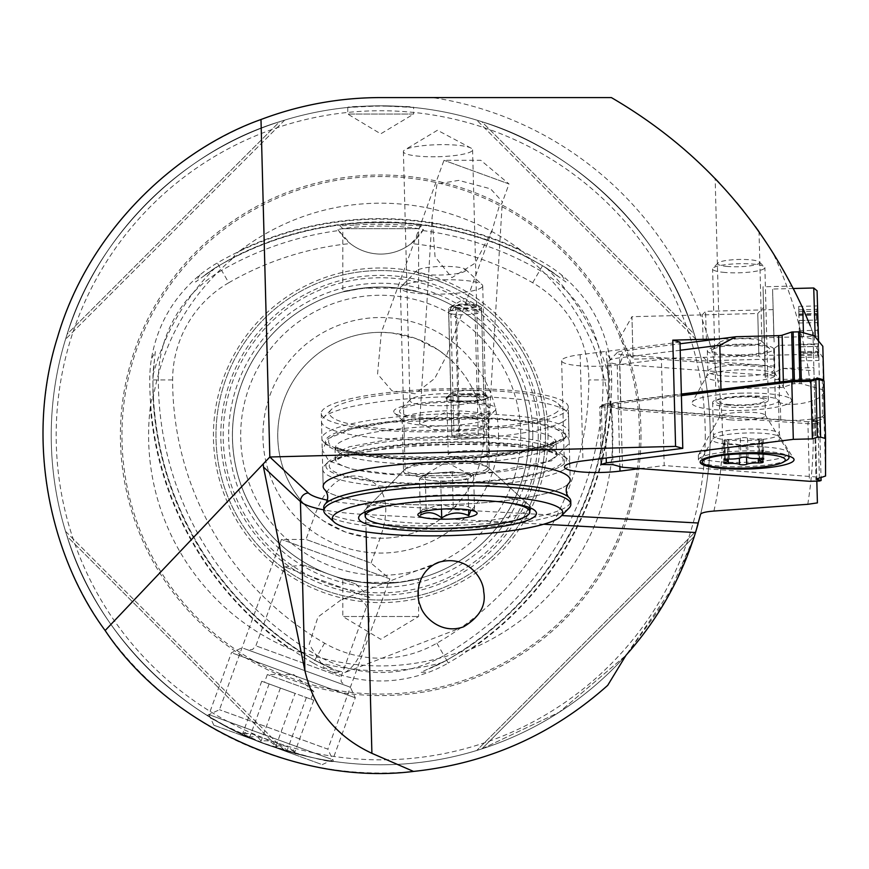 <?xml version="1.0" encoding="UTF-8"?>
<svg xmlns="http://www.w3.org/2000/svg" width="869" height="869" viewBox="0 0 869 869"><rect width="100%" height="100%" fill="white"/><g stroke="black" fill="none" stroke-linecap="round" stroke-linejoin="round"><path stroke-width="0.65" stroke-dasharray="4.34 3.26" d="M444.504 405.682A34.597 6.007 178.5 0 0 479.091 398.762A34.597 6.007 178.5 0 0 478.515 397.72A34.597 6.007 178.5 0 0 444.352 393.668A34.597 6.007 178.5 0 0 410.44 399.501A34.597 6.007 178.5 0 0 409.918 400.576A34.597 6.007 178.5 0 0 444.504 405.682M444.656 412.721L433.283 418.119A45.307 7.864 178.5 0 1 400.164 409.994A45.307 7.864 178.5 0 1 444.57 402.347A45.307 7.864 178.5 0 1 489.323 407.659A45.307 7.864 178.5 0 1 466.501 416.566L444.656 412.721M492.158 230.274L475.191 263.122L451.869 277.678L435.054 256.735L432.034 217.793L436.988 184.043L458.702 180.372L490.561 188.823L502.325 201.673L502.01 203.183L499.11 206.648L492.158 230.274L446.394 356.008L437.911 349.686L415.969 338.562L391.941 332.946L381.372 332.338L377.559 373.985L391.941 390.778L415.1 393.776L434.75 378.406L446.394 356.008A102.966 102.966 0 0 1 483.675 435.304A102.966 102.966 0 0 1 329.232 524.463A102.966 102.966 0 0 1 329.232 346.134A102.966 102.966 0 0 1 483.675 435.304A102.966 102.966 0 0 1 380.057 538.259C387.009 518.663 392.636 488.639 365.176 477.939C337.194 468.565 322.366 495.058 315.034 514.6L323.518 520.911L345.471 532.045L369.488 537.65L380.057 538.259L371.02 563.09L305.997 539.421L371.02 563.09L389.823 578.863L281.458 539.421L389.823 578.863L327.841 749.154L219.477 709.712L327.841 749.154L333.544 761.385C329.753 762.634 306.42 756.584 263.557 743.245C227.32 727.136 208.549 717.859 207.246 715.415L226.537 726.484C262.09 748.415 338.313 763.97 333.544 761.385M207.246 715.415L219.477 709.712L281.458 539.421L305.997 539.421L315.034 514.6A102.966 102.966 0 0 1 381.372 332.338L443.994 160.298L480.807 160.298L509.017 183.956L443.994 160.298L509.017 183.956L502.01 203.183M365.892 637.01C361.862 654.574 354.943 666.382 345.134 672.421L324.104 667.848L309.201 644.298L317.956 617.001L341.169 599.806C367.837 589.117 373.909 616.067 365.892 637.01M680.003 342.125L580.166 354.671A37.063 6.431 -1.5 0 0 561.635 360.744A37.063 6.431 -1.5 0 0 617.218 364.882L661.418 359.321L764.97 367.076L764.97 355.421L813.503 354.183L813.112 339.323L803.532 336.716L718.457 338.943M803.532 336.716L803.434 332.784M817.403 502.89L812.939 332.534C802.391 304.932 788.911 278.069 772.519 251.923C731.741 187.563 678.016 136.118 611.352 97.578L380.72 97.578A337.715 337.715 0 0 0 65.675 556.964A337.715 337.715 0 0 0 607.703 685.359M740.888 354.878A28.829 5.008 178.5 0 0 769.228 348.252A28.829 5.008 178.5 0 0 740.757 344.874A28.829 5.008 178.5 0 0 712.493 349.74A28.829 5.008 178.5 0 0 740.888 354.878M764.97 367.076L765.231 377.276L782.687 368.413L813.938 370.748L816.719 476.983L664.198 465.556L661.418 359.321M813.938 370.748L813.862 367.62L782.687 368.413M321.269 413.448L323.181 486.434A123.561 21.453 178.5 0 0 446.688 504.65A123.561 21.453 178.5 0 0 570.205 479.96L568.293 406.974A123.561 21.453 178.5 0 0 444.222 388.769A123.561 21.453 178.5 0 0 321.269 413.448A123.561 21.453 178.5 0 0 444.776 431.665A123.561 21.453 178.5 0 0 568.293 406.974M816.719 476.983L816.827 481.111M639.997 468.597L664.198 465.556M675.256 582.958L694.298 536.423L666.892 598.589L626.028 655.259L559.125 712.298L481.839 748.882L476.744 750.479L481.839 748.882L559.125 712.298L626.028 655.259L673.562 586.293M695.895 531.328L694.298 536.423L695.895 531.328L476.744 750.479L695.895 531.328M67.13 536.423C95.97 633.045 182.968 720.043 279.59 748.882C182.968 720.043 95.97 633.045 67.13 536.423L65.533 531.328L67.13 536.423L279.59 748.882L284.684 750.479L279.59 748.882L67.13 536.423M279.59 121.714C182.968 150.554 95.97 237.552 67.13 334.174C95.97 237.552 182.968 150.554 279.59 121.714L284.684 120.118L279.59 121.714L67.13 334.174L65.533 339.268L67.13 334.174L279.59 121.714M694.298 334.174C665.458 237.552 578.461 150.554 481.839 121.714C578.461 150.554 665.458 237.552 694.298 334.174L695.895 339.268L694.298 334.174L481.839 121.714L476.744 120.118L481.839 121.714L694.298 334.174M380.72 105.812L347.763 107.463C345.743 105.67 415.708 105.67 413.666 107.463L380.72 105.812M700.61 514.209A329.481 329.481 0 0 0 341.691 108.136A329.481 329.481 0 0 0 88.356 587.238A329.481 329.481 0 0 0 626.028 655.259A329.481 329.481 0 0 1 101.543 610.288A329.481 329.481 0 0 1 289.681 118.64A329.481 329.481 0 0 1 697.992 524.17A329.481 329.481 0 0 0 289.681 118.64A329.481 329.481 0 0 0 101.543 610.288A329.481 329.481 0 0 0 695.526 532.534A329.481 329.481 0 0 1 88.356 587.238A329.481 329.481 0 0 1 341.691 108.136A329.481 329.481 0 0 1 700.61 514.209M548.024 435.304A167.304 167.304 0 0 1 297.068 580.188A167.304 167.304 0 0 1 297.068 290.409A167.304 167.304 0 0 1 548.024 435.304M228.753 282.751A112.253 112.253 0 0 0 172.627 379.959A303.933 303.933 0 0 0 324.593 643.179A112.253 112.253 0 0 0 436.846 643.179A303.933 303.933 0 0 0 588.813 379.959A112.253 112.253 0 0 0 532.686 282.751A303.933 303.933 0 0 0 411.2 243.559A49.424 49.424 0 0 1 350.24 243.559A303.933 303.933 0 0 0 228.753 282.751L221.617 270.4A318.206 318.206 0 0 1 338.628 230.557L350.24 243.559M354.15 225.114L339.942 225.799C334.739 221.628 426.592 221.617 421.487 225.799C423.279 226.244 378.841 222.725 354.15 225.114M411.2 243.559L423.431 229.514C401.206 224.952 359.929 224.995 337.998 229.514L338.628 230.557M324.593 643.179L313.155 662.993A326.809 326.809 0 0 1 149.75 379.959A135.13 135.13 0 0 1 151.391 358.94C157.246 325.071 173.42 297.057 199.924 274.876A135.13 135.13 0 0 1 217.315 262.938A326.809 326.809 0 0 1 544.124 262.938A135.13 135.13 0 0 1 561.504 274.876C587.911 296.883 604.085 324.897 610.038 358.94A135.13 135.13 0 0 1 611.689 379.959A326.809 326.809 0 0 1 448.285 662.993L446.677 660.212L462.286 651.033C407.909 670.879 353.52 670.879 299.142 651.033L300.294 651.891C298.089 652.054 294.667 651.077 290.018 648.958A327.352 327.352 0 0 1 150.326 407.018C150.815 401.934 151.684 398.48 152.933 396.655L153.096 398.078C163.1 341.061 190.3 293.961 234.673 256.789L233.359 257.354C234.315 255.367 236.868 252.89 241.028 249.924A327.352 327.352 0 0 1 520.412 249.924C524.561 252.879 527.114 255.367 528.08 257.354L526.755 256.789C571.139 293.961 598.328 341.061 608.333 398.078L608.496 396.655C609.745 398.48 610.614 401.934 611.103 407.018A327.352 327.352 0 0 1 471.411 648.958C466.772 651.077 463.34 652.054 461.135 651.891A324.05 324.05 0 0 0 608.496 396.655L608.474 375.549L607.051 360.668A131.914 131.914 0 0 1 608.474 379.959A323.605 323.605 0 0 1 446.677 660.212L446.677 660.212C545.428 604.389 609.506 493.418 608.474 379.959L608.572 379.959M422.812 230.557A318.206 318.206 0 0 1 539.812 270.4A126.516 126.516 0 0 1 603.075 379.959A318.206 318.206 0 0 1 443.972 655.541L448.285 662.993A135.13 135.13 0 0 1 429.253 672.074L420.878 672.334L446.72 660.299M538.259 435.304A157.539 157.539 0 0 1 301.945 571.726A157.539 157.539 0 0 1 301.945 298.871A157.539 157.539 0 0 1 538.259 435.304M339.942 225.799L342.82 228.688L342.82 291.951L362.004 288.215C328.373 295.59 343.19 289.127 380.763 287.031C418.282 289.149 432.99 295.579 399.425 288.215A148.262 148.262 0 0 1 528.982 435.304A148.262 148.262 0 0 1 306.583 563.699A148.262 148.262 0 0 1 306.583 306.898A148.262 148.262 0 0 1 528.982 435.304A148.262 148.262 0 0 1 306.583 563.699A148.262 148.262 0 0 1 306.583 306.898A148.262 148.262 0 0 1 528.982 435.304A148.262 148.262 0 0 1 306.583 563.699A148.262 148.262 0 0 1 306.583 306.898A148.262 148.262 0 0 1 528.982 435.304A148.262 148.262 0 0 1 399.425 582.382L362.004 582.382L342.82 578.645L342.82 616.512L418.608 616.512L342.82 616.512L380.72 639.28L418.608 616.512L418.608 578.645L399.425 582.382C433.055 575.006 418.239 581.47 380.665 583.566C343.146 581.448 328.439 575.017 362.004 582.382A148.262 148.262 0 0 1 362.004 288.215L399.425 288.215L418.608 291.951L418.608 228.688L342.82 228.688L418.608 228.688L421.498 225.799M532.784 435.304A152.075 152.075 0 0 1 304.682 567.001A152.075 152.075 0 0 1 304.682 303.596A152.075 152.075 0 0 1 532.784 435.304M545.46 435.304A164.741 164.741 0 0 1 298.349 577.972A164.741 164.741 0 0 1 298.349 292.625A164.741 164.741 0 0 1 545.46 435.304A164.741 164.741 0 0 1 298.349 577.972A164.741 164.741 0 0 1 298.349 292.625A164.741 164.741 0 0 1 545.46 435.304A164.741 164.741 0 0 1 298.349 577.972A164.741 164.741 0 0 1 298.349 292.625A164.741 164.741 0 0 1 545.46 435.304M498.502 435.304A117.793 117.793 0 0 1 321.823 537.303A117.793 117.793 0 0 1 321.823 333.294A117.793 117.793 0 0 1 498.502 435.304M199.924 274.876L195.547 281.99L215.088 267.934L233.359 257.354A324.05 324.05 0 0 1 528.08 257.354L546.34 267.934L558.897 276.907L542.56 265.632M314.708 660.299L340.583 672.367L332.175 672.074A135.13 135.13 0 0 1 313.155 662.993L314.763 660.212L300.294 651.891A324.05 324.05 0 0 1 152.933 396.655L152.955 375.549L154.454 360.179L152.857 379.959M520.412 249.924A232.121 232.121 0 0 0 241.028 249.924M150.326 407.018A232.121 232.121 0 0 0 290.018 648.958M471.411 648.958A232.121 232.121 0 0 0 611.103 407.018M436.846 643.179L443.972 655.541A126.516 126.516 0 0 1 317.457 655.541A318.206 318.206 0 0 1 158.354 379.959A126.516 126.516 0 0 1 221.617 270.4L217.315 262.938L218.912 265.718L202.922 276.592A131.914 131.914 0 0 1 218.912 265.718A323.605 323.605 0 0 1 542.517 265.718A131.914 131.914 0 0 1 558.517 276.592L565.947 282.012L561.504 274.876M610.038 358.94L606.073 351.565L608.474 379.959L611.689 379.959L588.813 379.959M172.627 379.959L152.955 379.959C151.923 493.396 215.99 604.379 314.763 660.212A131.914 131.914 0 0 0 332.175 668.63L314.763 660.212A323.605 323.605 0 0 1 152.955 379.959A131.914 131.914 0 0 1 154.378 360.668L155.345 351.532L151.391 358.94M428.797 668.804L429.253 668.63A131.914 131.914 0 0 0 446.677 660.212L428.797 668.804M332.175 672.074C364.437 683.946 396.796 683.946 429.253 672.074M641.007 435.304A260.287 260.287 0 0 1 250.565 660.722A260.287 260.287 0 0 1 250.565 209.874A260.287 260.287 0 0 1 641.007 435.304M423.431 229.514A49.424 49.424 0 0 1 337.998 229.514M695.895 339.268L476.744 120.118L695.895 339.268M284.684 120.118L65.533 339.268L284.684 120.118M65.533 531.328L284.684 750.479L65.533 531.328M347.763 107.463L347.763 114.056L380.72 133.848L413.666 114.056L347.763 114.056L413.666 114.056L413.666 107.463M813.503 354.183L813.862 367.62M764.97 355.421L763.036 286.803L765.231 377.276M810.19 325.56L805.465 314.263M802.717 308.071L792.072 286.064L763.036 286.803M812.939 332.534C801.392 304.91 794.44 289.42 792.072 286.064C794.396 289.334 801.348 304.813 812.939 332.534M763.558 307.387L764.937 361.743L763.558 307.387L757.768 313.492L758.843 355.942L757.768 313.492L631.959 316.685L633.034 359.136L631.959 316.685L619.738 338.237L633.034 359.136L758.843 355.942L764.937 361.743M736.945 202.955L719.108 182.762M719.456 342.951A21.236 3.682 178.5 0 0 740.692 346.09A21.236 3.682 178.5 0 0 761.917 341.843A21.236 3.682 178.5 0 0 761.57 341.202A21.236 3.682 178.5 0 0 740.594 338.714A21.236 3.682 178.5 0 0 719.771 342.299A21.236 3.682 178.5 0 0 719.456 342.951L715.154 178.59C718.945 182.077 743.701 209.69 755.324 226.57M761.917 341.843L759.028 231.741L743.375 210.874M813.015 335.477L813.112 339.323M467.359 400.957A20.595 3.574 178.5 0 0 487.607 396.221A20.595 3.574 178.5 0 0 467.272 393.809A20.595 3.574 178.5 0 0 447.079 397.285A20.595 3.574 178.5 0 0 467.359 400.957M466.501 416.566L488.954 422.953L478.308 428.189L459.277 430.427L434.087 429.59L419.586 423.931L433.283 418.119M437.987 156.724A34.597 6.007 178.5 0 0 472.573 149.816A34.597 6.007 178.5 0 0 470.998 148.088A34.597 6.007 178.5 0 0 437.824 144.71A34.597 6.007 178.5 0 0 404.878 149.826A34.597 6.007 178.5 0 0 403.401 151.619A34.597 6.007 178.5 0 0 437.987 156.724M465.024 311.037A16.478 2.857 178.5 0 0 481.491 307.745A16.478 2.857 178.5 0 0 480.742 306.931A16.478 2.857 178.5 0 0 464.948 305.323A16.478 2.857 178.5 0 0 449.262 307.745A16.478 2.857 178.5 0 0 448.556 308.604A16.478 2.857 178.5 0 0 465.024 311.037M467.25 396.188A16.478 2.857 178.5 0 0 483.718 392.897A16.478 2.857 178.5 0 0 483.457 392.397A16.478 2.857 178.5 0 0 467.174 390.463A16.478 2.857 178.5 0 0 451.033 393.244A16.478 2.857 178.5 0 0 450.783 393.755A16.478 2.857 178.5 0 0 467.25 396.188M487.14 471.454A42.831 7.43 178.5 0 0 489.171 469.097A42.831 7.43 178.5 0 0 488.465 467.804A42.831 7.43 178.5 0 0 446.155 462.786A42.831 7.43 178.5 0 0 404.172 470.02A42.831 7.43 178.5 0 0 403.531 471.346A42.831 7.43 178.5 0 0 439.844 477.744A42.831 7.43 178.5 0 0 487.14 471.454M485.771 419.553A42.831 7.43 178.5 0 0 487.172 418.532A42.831 7.43 178.5 0 0 487.813 417.207A42.831 7.43 178.5 0 0 444.798 410.885A42.831 7.43 178.5 0 0 402.173 419.445A42.831 7.43 178.5 0 0 402.879 420.737A42.831 7.43 178.5 0 0 442.256 425.81A42.831 7.43 178.5 0 0 485.771 419.553M493.407 411.678A51.065 8.864 178.5 0 0 495.069 410.461A51.065 8.864 178.5 0 0 444.548 401.348A51.065 8.864 178.5 0 0 394.569 413.09A51.065 8.864 178.5 0 0 441.517 419.151A51.065 8.864 178.5 0 0 493.407 411.678M460.842 401.087A21.421 3.715 -1.5 0 1 446.308 398.589A21.421 3.715 -1.5 0 1 467.261 393.668A21.421 3.715 -1.5 0 1 488.454 397.481A21.421 3.715 -1.5 0 1 460.842 401.087M554.585 413.525A115.316 20.02 178.5 0 0 558.159 403.716A115.316 20.02 178.5 0 0 444.255 390.203A115.316 20.02 178.5 0 0 331.208 409.657A115.316 20.02 178.5 0 0 417.25 430.361A115.316 20.02 178.5 0 0 554.585 413.525M562.634 421.867A123.561 21.453 178.5 0 0 568.511 415.089A123.561 21.453 178.5 0 0 566.469 411.363A123.561 21.453 178.5 0 0 444.428 396.883A123.561 21.453 178.5 0 0 323.311 417.728A123.561 21.453 178.5 0 0 321.476 421.552A123.561 21.453 178.5 0 0 426.223 440.007A123.561 21.453 178.5 0 0 562.634 421.867M563.079 438.899A123.561 21.453 178.5 0 0 567.12 435.945A123.561 21.453 178.5 0 0 568.956 432.121A123.561 21.453 178.5 0 0 444.874 413.916A123.561 21.453 178.5 0 0 321.921 438.584A123.561 21.453 178.5 0 0 323.952 442.31A123.561 21.453 178.5 0 0 437.541 456.964A123.561 21.453 178.5 0 0 563.079 438.899M560.027 442.049A120.259 20.878 178.5 0 0 563.959 439.171A120.259 20.878 178.5 0 0 444.982 417.728A120.259 20.878 178.5 0 0 327.287 445.373A120.259 20.878 178.5 0 0 437.846 459.636A120.259 20.878 178.5 0 0 560.027 442.049M560.668 466.381A120.259 20.878 178.5 0 0 564.405 456.149A120.259 20.878 178.5 0 0 445.612 442.049A120.259 20.878 178.5 0 0 327.722 462.341A120.259 20.878 178.5 0 0 417.457 483.935A120.259 20.878 178.5 0 0 560.668 466.381M563.883 469.716A123.561 21.453 178.5 0 0 569.76 462.938A123.561 21.453 178.5 0 0 567.729 459.201A123.561 21.453 178.5 0 0 445.688 444.722A123.561 21.453 178.5 0 0 324.572 465.567A123.561 21.453 178.5 0 0 322.736 469.401A123.561 21.453 178.5 0 0 427.483 487.846A123.561 21.453 178.5 0 0 563.883 469.716M325.386 490.322A123.561 21.453 178.5 0 0 439.29 504.802A123.561 21.453 178.5 0 0 564.329 486.749A123.561 21.453 178.5 0 0 568.196 483.968M323.735 507.518A123.561 21.453 178.5 0 0 428.471 525.962A123.561 21.453 178.5 0 0 564.883 507.833A123.561 21.453 178.5 0 0 570.759 501.044M325.842 514.491A123.561 21.453 178.5 0 0 439.432 529.134A123.561 21.453 178.5 0 0 564.969 511.07A123.561 21.453 178.5 0 0 569.01 508.115M462.58 457.713A20.595 3.574 -1.5 0 1 450.881 456.344A20.595 3.574 -1.5 0 1 448.263 454.683A20.595 3.574 -1.5 0 1 468.749 450.566A20.595 3.574 -1.5 0 1 489.432 453.607A20.595 3.574 -1.5 0 1 486.901 455.399A20.595 3.574 -1.5 0 1 462.58 457.713M461.113 401.76A20.595 3.574 -1.5 0 1 447.133 399.349A20.595 3.574 -1.5 0 1 446.796 398.73A20.595 3.574 -1.5 0 1 467.283 394.613A20.595 3.574 -1.5 0 1 487.965 397.654A20.595 3.574 -1.5 0 1 487.661 398.284A20.595 3.574 -1.5 0 1 461.113 401.76M481.871 287.378A41.191 7.148 178.5 0 0 482.719 285.879A41.191 7.148 178.5 0 0 482.045 284.63A41.191 7.148 178.5 0 0 441.365 279.807A41.191 7.148 178.5 0 0 400.989 286.759A41.191 7.148 178.5 0 0 400.381 288.03A41.191 7.148 178.5 0 0 437.455 294.178A41.191 7.148 178.5 0 0 481.871 287.378M465.317 270.987A24.712 4.291 178.5 0 0 465.426 269.347A24.712 4.291 178.5 0 0 441.017 266.446A24.712 4.291 178.5 0 0 416.794 270.617A24.712 4.291 178.5 0 0 436.51 275.071A24.712 4.291 178.5 0 0 465.317 270.987M419.445 478.96L440.746 481.708L454.291 480.59L467.826 479.46L473.594 474.463L452.293 471.715L425.213 473.953L422.334 476.451A24.712 4.291 178.5 0 0 430.101 480.329A24.712 4.291 178.5 0 0 454.291 480.59A24.712 4.291 178.5 0 0 470.716 476.962A24.712 4.291 178.5 0 0 470.107 474.832A24.712 4.291 178.5 0 0 462.949 473.084A24.712 4.291 178.5 0 0 438.758 472.834A24.712 4.291 178.5 0 0 422.877 476.071A24.712 4.291 178.5 0 0 422.334 476.451L419.445 478.96L420.39 515.154L423.018 509.038L426.158 510.157C434.978 504.509 444.005 503.77 453.238 507.909C460.157 503.922 467.261 504.835 474.55 510.668L473.638 509.571L471.563 509.397M507.887 502.749A82.37 14.295 178.5 0 0 386.607 505.932M528.015 509.994A82.37 14.295 178.5 0 0 529.71 506.985A82.37 14.295 178.5 0 0 528.363 504.509A82.37 14.295 178.5 0 0 446.992 494.852A82.37 14.295 178.5 0 0 366.251 508.745A82.37 14.295 178.5 0 0 365.023 511.298A82.37 14.295 178.5 0 0 439.182 523.583A82.37 14.295 178.5 0 0 528.015 509.994M486.629 469.021A41.191 7.148 178.5 0 0 487.476 467.522A41.191 7.148 178.5 0 0 486.803 466.284A41.191 7.148 178.5 0 0 446.123 461.45A41.191 7.148 178.5 0 0 405.747 468.402A41.191 7.148 178.5 0 0 405.139 469.673A41.191 7.148 178.5 0 0 442.212 475.821A41.191 7.148 178.5 0 0 486.629 469.021M452.293 471.715L453.238 507.909M473.594 474.463L474.55 510.668M467.826 479.46L468.63 509.864M440.746 481.708L441.474 509.125M425.213 473.953L426.158 510.157M320.585 764.047L213.839 725.191L320.585 764.047M295.058 754.748L240.159 734.772L295.058 754.748M233.316 653.39L355.302 697.785L233.316 653.39M330.915 759.039L208.918 714.633L330.915 759.039M243.635 648.383L350.381 687.227L243.635 648.383M343.505 684.729L247.437 649.762L343.505 684.729M368.489 597.394L284.619 566.87L368.489 597.394M355.204 583.794L304.031 565.176L355.204 583.794M275.777 746.536C283.642 744.103 289.855 746.373 294.417 753.325L293.526 749.99L287.052 750.642C280.09 742.81 271.421 739.66 261.037 741.181C256.583 734.262 250.37 731.991 242.397 734.392L245.232 732.404L249.761 737.075C260.146 735.554 268.814 738.715 275.777 746.536L295.112 693.408L261.732 681.263L295.112 693.408M304.432 696.808L313.752 700.197L304.432 696.808M310.07 698.861L293.385 692.778L310.07 698.861M306.388 697.514L287.052 750.642M313.752 700.197L294.417 753.325M280.383 688.052L261.037 741.181M261.732 681.263L242.397 734.392M269.108 683.946L249.761 737.075M313.09 691.192L267.348 674.54L313.09 691.192M798.904 315.643L816.458 315.197L816.979 314.176L817.642 315.577L818.88 360.776L817.479 305.616L817.164 322.573L818.305 342.766L817.772 346.394C816.871 346.296 816.958 349.229 818.044 355.193L818.142 357.029C817.088 351.739 817.066 350.153 818.077 352.249L818.728 350.815L817.555 330.274L818.055 323.626L817.284 320.031C816.328 320.183 816.241 317.239 817.012 311.232L817.512 306.007L816.914 309.397C816.11 314.73 816.132 316.327 816.979 314.176L817.316 313.557L798.828 314.024L798.904 315.643L798.73 306.399L800.088 360.939L798.828 314.024M799.654 346.894L817.881 346.438L799.654 346.774M799.914 351.706L817.468 351.261L818.468 352.847L799.98 353.314M774.105 341.952L772.563 289.04L774.105 341.952M773.931 338.486L773.084 309.625L773.931 338.486M706.41 340.203L705.563 311.341L706.41 340.203M703.086 339.736L702.358 314.719L703.086 339.736M799.165 320.444L817.392 319.988L799.154 320.574M786.923 460.081A45.307 7.864 -1.5 0 1 719.782 466.099A45.307 7.864 -1.5 0 1 700.675 462.341A45.307 7.864 -1.5 0 1 698.448 459.994A45.307 7.864 -1.5 0 1 737.944 451.152A45.307 7.864 -1.5 0 1 787.596 455.736M724.92 272.464A26.157 4.541 -1.5 0 1 712.602 268.945A26.157 4.541 -1.5 0 1 712.993 268.13A26.157 4.541 -1.5 0 1 738.628 263.72A26.157 4.541 -1.5 0 1 764.459 266.783A26.157 4.541 -1.5 0 1 764.894 267.576A26.157 4.541 -1.5 0 1 751.489 271.899A26.157 4.541 -1.5 0 1 724.92 272.464M727.549 266.468A20.921 3.628 -1.5 0 1 718.011 263.003A20.921 3.628 -1.5 0 1 738.52 259.473A20.921 3.628 -1.5 0 1 759.18 261.927A20.921 3.628 -1.5 0 1 750.381 265.816A20.921 3.628 -1.5 0 1 727.549 266.468M728.396 405.171A26.157 4.541 -1.5 0 1 716.078 401.652A26.157 4.541 -1.5 0 1 742.104 396.427A26.157 4.541 -1.5 0 1 768.37 400.283A26.157 4.541 -1.5 0 1 754.965 404.606A26.157 4.541 -1.5 0 1 728.396 405.171M730.134 404.639A22.855 3.965 -1.5 0 1 719.369 401.565A22.855 3.965 -1.5 0 1 742.115 396.992A22.855 3.965 -1.5 0 1 765.068 400.37A22.855 3.965 -1.5 0 1 753.358 404.15A22.855 3.965 -1.5 0 1 730.134 404.639M730.536 419.89A22.855 3.965 -1.5 0 1 719.771 416.805A22.855 3.965 -1.5 0 1 719.88 416.403A22.855 3.965 -1.5 0 1 742.517 412.243A22.855 3.965 -1.5 0 1 765.339 415.208A22.855 3.965 -1.5 0 1 765.47 415.61A22.855 3.965 -1.5 0 1 753.76 419.39A22.855 3.965 -1.5 0 1 730.536 419.89M719.662 461.765A45.307 7.864 -1.5 0 1 698.339 455.671A45.307 7.864 -1.5 0 1 698.546 454.867A45.307 7.864 -1.5 0 1 743.419 446.623A45.307 7.864 -1.5 0 1 788.65 452.51A45.307 7.864 -1.5 0 1 788.911 453.303A45.307 7.864 -1.5 0 1 765.687 460.798A45.307 7.864 -1.5 0 1 719.662 461.765M727.842 444.037A9.374 1.629 -1.5 0 1 739.041 444.961A3.726 0.652 178.5 0 0 742.539 445.373A3.726 0.652 178.5 0 0 746.21 444.83A9.374 1.629 -1.5 0 1 757.855 443.451A3.726 0.652 178.5 0 0 762.645 442.712A3.726 0.652 178.5 0 0 761.657 442.299A9.374 1.629 -1.5 0 1 759.158 441.267A9.374 1.629 -1.5 0 1 762.102 439.996A3.726 0.652 178.5 0 0 763.264 439.497A3.726 0.652 178.5 0 0 758.724 438.986A9.374 1.629 -1.5 0 1 747.525 438.052A3.726 0.652 178.5 0 0 744.038 437.65A3.726 0.652 178.5 0 0 740.355 438.193A9.374 1.629 -1.5 0 1 728.711 439.562A3.726 0.652 178.5 0 0 723.92 440.311A3.726 0.652 178.5 0 0 724.909 440.724A9.374 1.629 -1.5 0 1 727.407 441.756A9.374 1.629 -1.5 0 1 724.464 443.027A3.726 0.652 178.5 0 0 723.301 443.527A3.726 0.652 178.5 0 0 727.842 444.037L728.244 459.028M801.294 380.198L801.381 383.718L823.964 390.083L823.725 380.665M794.375 380.372L794.462 383.75L799.947 383.609L799.86 380.231M783.36 381.534L783.501 387.096L793.028 383.935L792.941 380.405M724.246 388.964L779.917 387.552L779.775 381.991M680.21 350.24L619.64 357.843A21.421 3.715 178.5 0 0 609.256 360.689A21.421 3.715 178.5 0 0 608.93 361.363A21.421 3.715 178.5 0 0 619.64 364.285L774.648 375.897L775.213 397.502L779.46 402.629L778.559 345.362L814.372 344.45L822.824 357.691L823.345 390.8C826.94 399.132 795.298 407.963 780.286 402.825L779.46 402.629M823.964 390.083L823.964 414.622A28.829 5.008 -1.5 0 1 780.742 420.064L620.781 408.082A21.421 3.715 -1.5 0 1 610.081 405.15A21.421 3.715 -1.5 0 1 620.781 401.641L681.361 394.026M822.824 357.691L822.824 346.286M741.833 393.136A49.837 8.647 178.5 0 0 692.245 402.206A49.837 8.647 178.5 0 0 742.061 410.429A49.837 8.647 178.5 0 0 791.366 399.61A49.837 8.647 178.5 0 0 741.833 393.136M794.462 383.75L793.028 383.935M783.501 387.096A4.117 0.717 -1.5 0 1 779.917 387.552M801.381 383.718L799.947 383.609M740.475 355.638A33.152 5.757 -1.5 0 1 707.333 350.75A33.152 5.757 -1.5 0 1 740.323 344.135A33.152 5.757 -1.5 0 1 773.616 349.023A33.152 5.757 -1.5 0 1 740.475 355.638M778.559 345.362L774.442 348.23L774.442 366.142L623.54 354.834A13.176 2.292 -1.5 0 1 617.153 352.629A13.176 2.292 -1.5 0 1 623.54 350.87L680.047 343.776M814.372 335.858L814.372 344.45M774.648 375.897L774.442 366.142M681.405 395.645L604.835 405.269L599.74 406.898L611.418 407.083L620.955 409.712L807.92 423.714L817.957 423.475L819.597 422.931L814.514 421.563L824.04 418.456L825.55 476.027M822.356 379.449L822.356 416.794L824.04 418.456L824.04 380.948M822.356 416.794L812.558 419.988L814.514 421.563L816.013 479.145M812.558 419.988L817.653 421.367L819.597 422.931L821.031 477.505M817.653 421.367L816.969 421.584L817.957 423.475L819.467 481.046M816.969 421.584L808.333 421.791L807.92 423.714L809.43 481.285M808.333 421.791L622.117 407.854L620.955 409.712L622.465 467.283M622.117 407.854L612.33 405.15L611.418 407.083L612.927 464.665M612.33 405.15L602.293 405.421L601.391 407.355L602.901 464.926M602.293 405.421L599.74 406.898L601.098 458.626M601.609 405.236L605.986 403.824L604.835 405.269L606.214 457.985M605.986 403.824L681.372 394.352M762.026 406.225A32.946 5.725 178.5 0 0 778.494 400.826A32.946 5.725 178.5 0 0 745.406 395.971A32.946 5.725 178.5 0 0 712.623 402.553A32.946 5.725 178.5 0 0 762.026 406.225M474.854 305.953A9.885 1.716 -1.5 0 0 465.99 304.476A9.885 1.716 -1.5 0 0 455.313 306.094L451.837 306.529A13.144 2.281 -1.5 0 1 451.891 306.322A13.144 2.281 -1.5 0 1 464.915 303.922A13.144 2.281 -1.5 0 1 478.037 305.638A13.144 2.281 -1.5 0 1 469.021 308.278A13.144 2.281 -1.5 0 1 453.575 307.637L456.399 307.278L459.799 437.031A9.885 1.716 -1.5 0 0 470.933 437.552A9.885 1.716 -1.5 0 0 478.254 435.695L474.854 305.953A9.885 1.716 -1.5 0 1 467.533 307.8A9.885 1.716 -1.5 0 1 456.399 307.278M451.837 306.529L448.752 312.612A16.478 2.857 -1.5 0 1 448.654 312.319A16.478 2.857 -1.5 0 1 448.73 312.025A16.478 2.857 -1.5 0 1 465.045 309.027A16.478 2.857 -1.5 0 1 481.502 311.167A16.478 2.857 -1.5 0 1 481.589 311.45A16.478 2.857 -1.5 0 1 469.39 314.535A16.478 2.857 -1.5 0 1 450.826 313.666L453.575 307.637M448.752 312.612L451.999 436.683A16.478 2.857 -1.5 0 1 451.902 436.39A16.478 2.857 -1.5 0 1 468.293 433.099A16.478 2.857 -1.5 0 1 484.837 435.521A16.478 2.857 -1.5 0 1 472.638 438.606A16.478 2.857 -1.5 0 1 454.074 437.737L459.799 437.031M450.826 313.666L454.074 437.737M455.313 306.094L458.702 435.847L451.999 436.683M458.702 435.847A9.885 1.716 -1.5 0 1 469.379 434.218A9.885 1.716 -1.5 0 1 478.254 435.695M543.701 524.235L365.643 514.513A115.316 20.02 -1.5 0 1 323.789 509.875M366.099 531.871L365.643 514.513A8.234 3.433 93.1 0 1 368.88 505.008L561.732 515.556M807.768 504.302A432.588 432.588 0 0 0 772.519 251.923M327.57 500.218A107.083 18.586 178.5 0 0 368.88 505.008M580.166 354.671L582.947 460.907M713.905 511.059A341.691 341.691 0 0 0 432.675 97.578M532.686 282.751L542.517 265.718C444.798 208.115 316.653 208.104 218.912 265.718L218.869 265.632M540.637 435.304A159.918 159.918 0 0 1 300.761 573.79A159.918 159.918 0 0 1 300.761 296.807A159.918 159.918 0 0 1 540.637 435.304M399.425 288.215A148.262 148.262 0 0 1 399.425 582.382M362.004 582.382A148.262 148.262 0 0 1 362.004 288.215M520.748 435.304A140.028 140.028 0 0 1 310.7 556.573A140.028 140.028 0 0 1 310.7 314.024A140.028 140.028 0 0 1 520.748 435.304M705.259 435.304A324.539 324.539 0 0 1 218.445 716.36A324.539 324.539 0 0 1 218.445 154.237A324.539 324.539 0 0 1 705.259 435.304M639.475 435.304A258.766 258.766 0 0 1 251.337 659.397A258.766 258.766 0 0 1 251.337 211.2A258.766 258.766 0 0 1 639.475 435.304M546.34 267.934A235.466 235.466 0 0 1 608.474 375.549M442.853 662.417A235.466 235.466 0 0 1 318.586 662.417M152.955 375.549A235.466 235.466 0 0 1 215.088 267.934M481.839 748.882L694.298 536.423L481.839 748.882M617.218 364.882L619.879 466.577M556.888 441.952A116.967 20.302 178.5 0 0 420.694 419.379A116.967 20.302 178.5 0 0 358.984 454.454A116.967 20.302 178.5 0 0 556.888 441.952M550.783 448.252A110.374 19.161 178.5 0 0 556.03 442.191A110.374 19.161 178.5 0 0 445.189 425.929A110.374 19.161 178.5 0 0 335.358 447.969A110.374 19.161 178.5 0 0 428.928 464.448A110.374 19.161 178.5 0 0 550.783 448.252M551.087 459.603A110.374 19.161 178.5 0 0 556.334 453.542A110.374 19.161 178.5 0 0 445.493 437.281A110.374 19.161 178.5 0 0 335.651 459.321A110.374 19.161 178.5 0 0 429.221 475.81A110.374 19.161 178.5 0 0 551.087 459.603M557.529 466.284A116.967 20.302 178.5 0 0 421.335 443.711A116.967 20.302 178.5 0 0 359.625 478.776A116.967 20.302 178.5 0 0 557.529 466.284M339.746 676.343L255.877 645.819L339.746 676.343M813.742 287.987L815.176 336.857M818.544 340.268L819.239 375.604L816.034 378.569L774.866 379.612M799.045 323.029L817.164 322.573M799.371 336.607L817.49 336.151M799.654 346.85L817.772 346.394M799.925 355.649L818.044 355.193M800.023 357.496L818.142 357.029M799.958 352.716L818.077 352.249M799.773 344.309L817.892 343.852M799.437 330.731L817.555 330.274M799.165 320.498L817.284 320.031M798.893 311.689L817.012 311.232M798.796 309.853L816.914 309.397M798.861 314.632L816.979 314.176M739.041 444.961L739.378 458.191M724.464 443.027L724.974 462.482M724.909 440.724L725.398 459.31M728.711 439.562L729.221 459.028M740.355 438.193L740.855 457.659M747.525 438.052L748.035 457.518M758.724 438.986L759.234 458.441M762.102 439.996L762.58 458.517M761.657 442.299L762.156 461.765M757.855 443.451L758.246 458.495M746.21 444.83L746.536 457.17M620.781 401.641L619.64 357.843L623.54 350.87M620.781 408.082L619.64 364.285L623.54 354.834M780.742 420.064L780.286 402.825M823.964 414.622L823.345 390.8M774.442 348.23L775.213 397.502M741.007 376.277A33.152 5.757 178.5 0 0 774.16 369.651A33.152 5.757 178.5 0 0 740.866 364.763A33.152 5.757 178.5 0 0 707.866 371.389A33.152 5.757 178.5 0 0 741.007 376.277M741.148 369.781A34.586 6.007 -1.5 0 1 775.528 374.278A34.586 6.007 -1.5 0 1 741.148 381.795A34.586 6.007 -1.5 0 1 706.736 376.081A34.586 6.007 -1.5 0 1 741.148 369.781M762.895 439.377A32.946 5.725 178.5 0 0 779.363 433.979A32.946 5.725 178.5 0 0 729.96 430.296A32.946 5.725 178.5 0 0 713.492 435.695A32.946 5.725 178.5 0 0 762.895 439.377M763.547 443.581A34.054 5.909 -1.5 0 1 728.092 444.331A34.054 5.909 -1.5 0 1 712.656 439.182A34.054 5.909 -1.5 0 1 729.515 434.207A34.054 5.909 -1.5 0 1 780.384 437.4A34.054 5.909 -1.5 0 1 763.547 443.581M410.44 399.501L400.164 409.994M478.515 397.72L489.323 407.659M561.635 360.744L564.415 466.979M719.771 342.299L712.493 349.74M761.57 341.202L769.228 348.252M470.998 148.088L437.455 130.252L404.878 149.826M403.401 151.619L409.918 400.576M472.573 149.816L479.091 398.762M480.742 306.931L464.774 298.436L449.262 307.745M448.556 308.604L450.783 393.755M481.491 307.745L483.718 392.897M451.033 393.244L447.079 397.285M483.457 392.397L487.607 396.221M438.432 562.352L341.169 599.806M463.622 626.799L345.134 672.421M488.954 422.953L502.325 201.673M419.586 423.931L432.034 217.793M404.172 470.02L359.929 515.208M488.465 467.804L535.011 510.624M402.173 419.445L403.531 471.346M487.813 417.207L489.171 469.097M487.172 418.532L495.069 410.461M402.879 420.737L394.569 413.09M331.208 409.657L323.311 417.728M558.159 403.716L566.469 411.363M321.476 421.552L321.921 438.584M568.511 415.089L568.956 432.121M563.959 439.171L567.12 435.945M327.287 445.373L323.952 442.31M556.03 442.191L556.334 440.855L553.803 442.712L545.547 446.188L486.064 456.507L398.067 458.245L343.635 450.707L334.978 446.644L335.347 460.668L344.113 456.04L402.249 445.33L493.614 443.277L548.046 450.805L556.703 454.867L556.03 442.191M327.722 462.341L324.572 465.567M564.405 456.149L567.729 459.201M322.736 469.401L323.181 486.434M569.76 462.938L570.205 479.96M450.881 456.344L469.043 461.526L486.901 455.399M489.432 453.607L487.965 397.654M448.263 454.683L446.796 398.73M487.661 398.284L488.454 397.481M447.133 399.349L446.308 398.589M480.611 434.978L395.037 438.291L349.49 446.731L338.019 451.945L337.9 447.111C338.801 449.056 348.121 451.641 365.849 454.845C389.127 458.137 417.098 459.31 449.751 458.376C480.546 457.311 506.54 454.606 527.744 450.294C544.168 446.264 552.738 443.32 553.455 441.463L553.575 446.308C553.314 445.308 548.393 443.527 538.791 440.952C524.474 437.77 505.085 435.771 480.611 434.978M481.111 418.51L389.931 422.301L351.706 428.993L328.406 438.508L322.225 449.936L328.819 460.907L352.412 469.249L390.757 473.963L489.736 472.378L551.543 460.831L569.249 443.472C570.444 430.948 549.262 421.117 481.111 418.51M416.794 270.617L400.989 286.759M465.426 269.347L482.045 284.63M423.018 509.038L418.293 513.872M473.638 509.571L476.657 512.341M365.023 511.298L365.045 511.96M529.71 506.985L529.732 507.648M405.747 468.402L366.251 508.745M486.803 466.284L528.363 504.509M400.381 288.03L405.139 469.673M482.719 285.879L487.476 467.522M470.107 474.832L446.134 462.091L422.877 476.071M322.203 764.633L332.762 759.712L355.302 697.785L350.381 687.227M213.839 725.191L208.918 714.633L231.458 652.706L242.017 647.785M355.975 584.077L369.759 597.861L341.028 676.81L341.224 681.807L344.96 685.261M304.031 565.176L284.619 566.87L255.877 645.819L252.521 649.523L247.437 649.762M245.232 732.404L240.159 734.772M293.526 749.99L295.894 755.052M310.972 699.187L313.785 691.442L293.635 674.54L267.348 674.54L264.524 682.274M817.121 308.006L817.479 305.616M793.321 288.508L772.563 289.04M773.084 309.625L705.563 311.341L702.358 314.719M774.344 359.027L706.823 360.744L703.445 357.528M800.088 360.939L818.848 360.472M798.73 306.399L817.49 305.921M704.346 464.209L700.675 462.341M718.011 263.003L712.993 268.13M759.18 261.927L764.459 266.783M768.37 400.283L764.894 267.576M716.078 401.652L712.602 268.945M765.47 415.61L765.068 400.37M719.771 416.805L719.369 401.565M719.88 416.403L698.546 454.867M765.339 415.208L788.65 452.51M788.987 456.138L788.911 453.303M698.448 459.994L698.339 455.671M723.301 443.527L723.812 462.992M727.407 441.756L727.864 459.038M723.92 440.311L724.431 459.777M763.264 439.497L763.775 458.951M759.158 441.267L759.604 458.419M762.645 442.712L763.156 462.167M610.081 405.15L608.93 361.363M707.333 350.75L707.866 371.389L706.736 376.081L692.245 402.206M773.616 349.023L774.16 369.651L775.528 374.278L791.366 399.61M617.153 352.629L609.256 360.689M712.623 402.553L713.492 435.695L712.656 439.182L700.392 461.276M778.494 400.826L779.363 433.979L780.384 437.4L793.777 458.832M451.891 306.322L448.73 312.025M478.037 305.638L481.502 311.167M484.837 435.521L481.589 311.45M451.902 436.39L448.654 312.319"/><path stroke-width="1.3" d="M420.335 605.617C415.708 596.623 416.392 571.346 438.432 562.352C467.967 554.02 483.675 579.286 483.685 591.659C486.336 605.356 479.645 617.066 463.622 626.799C440.605 635.152 422.54 615.665 420.335 605.617M816.827 481.111L817.403 502.89L807.768 504.302L713.905 511.059C705.976 511.7 701.544 512.753 700.61 514.209L695.526 532.534C681.198 578.45 658.039 619.358 626.028 655.259L607.703 685.359C552.195 734.859 487.476 763.536 413.525 771.422C300.25 785.88 168.369 725.626 105.149 630.525C52.596 559.701 23.669 443.918 57.68 336.781C89.246 228.895 177.863 148.957 260.993 119.509L269.825 456.996L675.571 446.373L672.791 340.137L718.457 338.943M304.878 670.564L300.446 501.543L263.459 466.979L304.878 670.564C313.828 708.985 336.162 736.575 371.899 753.325L413.525 771.422M263.459 466.979L263.253 463.927L105.149 630.525M263.253 463.927L269.825 456.996L308.343 492.973A107.083 18.586 178.5 0 0 327.57 500.218M803.434 332.784L802.793 308.213C761.103 217.891 697.286 147.687 611.352 97.578L380.72 97.578C339.486 97.643 299.577 104.953 260.993 119.509M619.879 466.577L619.999 471.117A37.063 6.431 -1.5 0 1 564.415 466.979A37.063 6.431 -1.5 0 1 582.947 460.907L682.784 448.361L680.003 342.125L672.791 340.137M561.113 516.186L569.01 508.115A123.561 21.453 178.5 0 0 570.846 504.292L570.759 501.044A123.561 21.453 178.5 0 0 568.543 497.155C565.589 492.832 565.469 488.432 568.196 483.968A123.561 21.453 178.5 0 0 570.205 479.96A123.561 21.453 178.5 0 0 446.134 461.754A123.561 21.453 178.5 0 0 323.181 486.434A123.561 21.453 178.5 0 0 325.386 490.322C328.352 494.646 328.46 499.045 325.734 503.509A123.561 21.453 178.5 0 0 323.735 507.518L323.811 510.755A123.561 21.453 178.5 0 0 325.842 514.491L334.163 522.128A115.316 20.02 178.5 0 0 440.17 535.804A115.316 20.02 178.5 0 0 557.344 518.945A115.316 20.02 178.5 0 0 561.113 516.186A115.316 20.02 178.5 0 0 447.014 495.623A115.316 20.02 178.5 0 0 334.163 522.128M619.999 471.117L639.997 468.597M682.784 448.361L675.571 446.373M673.562 586.293L675.256 582.958M695.526 532.534A329.481 329.481 0 0 0 697.992 524.17A329.481 329.481 0 0 1 695.526 532.534L543.701 524.235M802.793 308.213L810.19 325.56M805.465 314.263L802.717 308.071M719.108 182.762L715.154 178.59M755.324 226.57L759.028 231.741M743.375 210.874L736.945 202.955M812.939 332.534L813.015 335.477M532.241 518.185A88.964 15.446 178.5 0 0 535.011 510.624A88.964 15.446 178.5 0 0 447.133 500.196A88.964 15.446 178.5 0 0 359.929 515.208A88.964 15.446 178.5 0 0 426.299 531.176A88.964 15.446 178.5 0 0 532.241 518.185M570.205 479.96L570.205 479.96A123.561 21.453 178.5 0 0 446.134 461.754A123.561 21.453 178.5 0 0 323.181 486.434M568.543 497.155A123.561 21.453 178.5 0 0 446.677 482.838A123.561 21.453 178.5 0 0 325.734 503.509M570.846 504.292A123.561 21.453 178.5 0 0 446.764 486.086A123.561 21.453 178.5 0 0 323.811 510.755M470.868 510.255L468.782 515.665C459.701 511.504 450.674 512.254 441.702 517.913C434.533 512.102 427.429 511.178 420.39 515.154M476.527 514.318A29.655 5.149 178.5 0 0 476.657 512.341A29.655 5.149 178.5 0 0 447.361 508.865A29.655 5.149 178.5 0 0 418.293 513.872A29.655 5.149 178.5 0 0 441.952 519.206A29.655 5.149 178.5 0 0 476.527 514.318M386.607 505.932A82.37 14.295 178.5 0 0 365.154 516.164A82.37 14.295 178.5 0 0 439.312 528.45A82.37 14.295 178.5 0 0 528.135 514.861A82.37 14.295 178.5 0 0 529.84 511.852A82.37 14.295 178.5 0 0 507.887 502.749M468.63 509.864L468.782 515.665M441.474 509.125L441.702 517.913M728.352 463.503A9.374 1.629 -1.5 0 1 739.552 464.426A3.726 0.652 178.5 0 0 743.038 464.839A3.726 0.652 178.5 0 0 746.721 464.285A9.374 1.629 -1.5 0 1 758.365 462.916A3.726 0.652 178.5 0 0 763.156 462.167A3.726 0.652 178.5 0 0 762.156 461.765A9.374 1.629 -1.5 0 1 759.669 460.722A9.374 1.629 -1.5 0 1 762.613 459.462A3.726 0.652 178.5 0 0 763.775 458.951A3.726 0.652 178.5 0 0 759.234 458.441A9.374 1.629 -1.5 0 1 748.035 457.518A3.726 0.652 178.5 0 0 744.537 457.105A3.726 0.652 178.5 0 0 740.855 457.659A9.374 1.629 -1.5 0 1 729.221 459.028A3.726 0.652 178.5 0 0 724.431 459.777A3.726 0.652 178.5 0 0 725.419 460.19A9.374 1.629 -1.5 0 1 727.918 461.222A9.374 1.629 -1.5 0 1 724.974 462.482A3.726 0.652 178.5 0 0 723.812 462.992A3.726 0.652 178.5 0 0 728.352 463.503L728.244 459.028M721.846 467.641A41.495 7.202 -1.5 0 1 704.346 464.209A41.495 7.202 -1.5 0 1 743.603 453.77A41.495 7.202 -1.5 0 1 783.349 462.134A41.495 7.202 -1.5 0 1 721.846 467.641M787.596 455.736A45.307 7.864 -1.5 0 1 789.019 457.626A45.307 7.864 -1.5 0 1 786.923 460.081L783.349 462.134M823.725 380.665L822.824 346.286L814.372 335.858L800.023 331.817L801.294 380.198M680.047 343.776L736.065 336.727L778.559 335.651A4.117 0.717 178.5 0 0 782.143 335.195L791.67 332.034L800.023 331.817M681.361 394.026L724.246 388.964M736.065 336.727L719.804 345.254L680.21 350.24M720.955 389.051L719.804 345.254M820.608 437.14L819.098 379.557L824.04 380.948L825.55 438.53L820.608 437.14L817.316 437.216L812.374 438.867L793.31 439.345L606.345 462.851L601.25 464.481L612.927 464.665L622.465 467.283L809.43 481.285L819.467 481.046L821.107 480.514L816.013 479.145L825.55 476.027L825.55 438.53M821.031 477.505L821.107 480.514M601.098 458.626L601.25 464.481M606.214 457.985L606.345 462.851M681.372 394.352L792.202 380.426L811.787 379.927L818.098 378.254L819.098 379.557L815.806 379.644L810.864 381.285L791.8 381.773L793.31 439.345M792.202 380.426L791.8 381.773L681.405 395.645M811.787 379.927L810.864 381.285L812.374 438.867M816.73 378.287L815.806 379.644L817.316 437.216M818.098 378.254L822.356 379.449L824.04 380.948M770.575 467.348A46.948 8.147 178.5 0 0 793.777 458.832A46.948 8.147 178.5 0 0 746.895 452.738A46.948 8.147 178.5 0 0 700.392 461.276A46.948 8.147 178.5 0 0 721.694 468.391A46.948 8.147 178.5 0 0 770.575 467.348M371.899 753.325L366.099 531.871M323.789 509.875A115.316 20.02 -1.5 0 1 300.446 501.543A8.234 7.984 133.1 0 1 308.343 492.973M561.732 515.556L698.307 523.019M815.176 336.857L813.742 287.987L817.077 290.789L818.565 341.039M739.378 458.191L739.552 464.426M725.398 459.31L725.419 460.19M762.58 458.517L762.613 459.462M758.246 458.495L758.365 462.916M746.536 457.17L746.721 464.285M793.104 331.849L794.375 380.372M799.86 380.231L798.589 331.708M782.143 335.195L783.36 381.534M792.941 380.405L791.67 332.034M779.775 381.991L778.559 335.651M365.045 511.96L365.154 516.164M529.732 507.648L529.84 511.852M813.742 287.987L793.321 288.508M789.019 457.626L788.987 456.138M727.864 459.038L727.918 461.222M759.604 458.419L759.669 460.722"/></g></svg>
